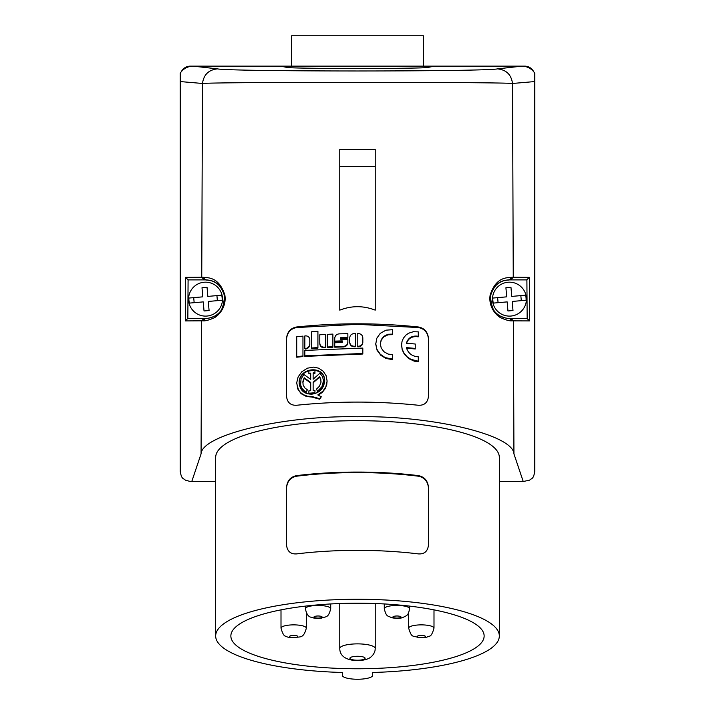 <?xml version="1.0" encoding="UTF-8"?>
<svg xmlns="http://www.w3.org/2000/svg" width="715" height="715" viewBox="0 0 715 715"><rect width="100%" height="100%" fill="white"/><g stroke="black" fill="none" stroke-linecap="round" stroke-linejoin="round"><path stroke-width="1.07" d="M499.329 635.984L499.329 457.403A141.829 36.706 0 0 0 357.5 420.697A141.829 36.706 0 0 0 215.671 457.403L215.671 635.984A141.829 36.706 0 0 1 357.5 599.277A141.829 36.706 0 0 1 499.329 635.984A141.829 36.706 0 0 1 372.694 672.484L372.694 675.318L372.694 672.484M372.694 675.318A15.194 3.933 180 0 1 357.5 679.25A15.194 3.933 180 0 1 342.306 675.318L342.306 672.484A141.829 36.706 0 0 1 215.671 635.984M215.671 481.499L191.772 481.499L201.067 453.873C201.755 434.792 283.971 415.281 357.5 416.765C431.029 415.281 513.245 434.792 513.933 453.873L523.228 481.499L499.329 481.499M445.177 66.138L521.834 66.138L497.515 68.881C484.144 71.679 230.856 71.679 217.485 68.881L193.166 66.138L268.947 66.138L281.567 66.343L286.858 67.398C290.513 68.863 425.783 68.846 428.222 67.38L433.799 66.263L445.177 66.138M529.44 277.349L513.254 277.286L510.742 279.896L509.455 279.896C506.747 280.745 495.987 278.376 490.49 295.894C491.303 307.915 494.646 314.68 500.509 316.182C504.692 317.961 507.677 318.693 509.455 318.389A19.251 19.251 0 0 1 490.213 299.147A19.251 19.251 0 0 1 509.455 279.896L511.949 277.25L513.254 277.286L512.521 83.467C497.72 81.966 217.28 81.966 202.479 83.467L180.216 81.564L180.216 76.273M185.56 277.349L201.746 277.286L202.479 83.467C203.712 74.637 208.717 69.775 217.485 68.881M188.403 279.896L204.258 279.896L201.746 277.286L203.051 277.25C206.161 278.117 218.549 275.329 224.868 295.125C226.878 308.245 217.119 316.906 213.338 318.175C208.53 320.222 205.098 321.098 203.051 320.812L185.274 320.91M201.067 453.873L201.576 320.856L204.088 318.389L188.099 318.389M513.933 453.873L513.424 320.856L511.949 320.812L509.455 318.389L510.912 318.389L513.424 320.856L529.726 320.91M511.949 277.25C508.839 278.117 496.46 275.329 490.132 295.116C488.113 308.228 497.872 316.897 501.662 318.166C506.47 320.222 509.902 321.098 511.949 320.812M375.232 166.532L375.232 310.149C363.408 305.546 351.592 305.546 339.768 310.149L339.768 149.408L375.232 149.408L375.232 166.532L339.768 166.532M296.716 405.253C337.239 401.035 377.761 401.035 418.284 405.253C424.254 405.539 427.633 402.688 428.41 396.682L428.41 337.972C427.624 331.715 424.254 328.051 418.284 326.969C377.761 322.751 337.239 322.751 296.716 326.969C290.746 328.051 287.367 331.715 286.59 337.972L286.59 396.682C287.367 402.688 290.746 405.539 296.716 405.253M534.784 76.273L534.784 471.364L534.784 81.564L512.521 83.467C511.279 74.637 506.283 69.775 497.515 68.881M526.901 318.389L529.699 320.91L529.404 277.349L526.598 279.896M534.784 471.364C533.265 480.176 531.343 477.995 529.699 480.149L523.228 481.499M190.342 481.499L185.301 480.149C183.657 477.995 181.735 480.176 180.216 471.364L180.216 73.171C183.335 68.631 187.661 66.289 193.166 66.138M185.301 320.91L185.596 277.349L188.09 279.878L187.839 318.407L185.301 320.91M324.681 380.97C323.815 388.567 319.569 392.964 311.946 394.153C304.313 394.215 300.041 390.488 299.156 382.981C298.575 366.947 325.066 364.686 324.681 380.97M317.809 394.921L321.294 396.789L319.73 399.229L311.919 397.048L306.485 396.539L301.095 393.652L297.69 388.853L296.734 382.695L298.128 376.921L301.784 371.782L307.379 368.189L313.751 367.108L318.72 368.207L323.162 371.183L326.12 375.67L327.113 381.086L325.87 386.717L322.912 391.203L317.809 394.921M321.294 396.789L319.73 398.693L311.919 396.503L307.352 396.199L303.214 394.608L300.434 392.464L298.387 389.747L296.725 383.24M296.716 356.633L296.716 357.205L302.954 356.562L302.954 336.122L296.716 336.756L296.716 356.633L302.954 355.999M304.822 355.82L362.818 353.487L362.818 348.071L304.822 350.404L304.822 356.383L362.818 354.014L362.818 348.598M484.135 635.984A126.635 32.774 0 0 1 357.5 668.766A126.635 32.774 0 0 1 230.865 635.984A126.635 32.774 0 0 1 357.5 603.21A126.635 32.774 0 0 1 484.135 635.984M204.258 279.896L205.545 279.896A19.251 19.251 0 0 1 224.787 299.147A19.251 19.251 0 0 1 205.545 318.389C207.323 318.693 210.308 317.961 214.482 316.191C220.345 314.689 223.697 307.924 224.519 295.903C219.013 278.376 208.253 280.745 205.545 279.896L203.051 277.25M204.088 318.389L205.545 318.389L203.051 320.812M325.405 347.097L325.405 334.45L319.793 334.781L319.793 343.209C320.07 345.774 321.527 347.097 324.154 347.168L325.405 347.097L325.405 347.633L324.154 347.705C321.527 347.633 320.07 346.319 319.793 343.754L319.793 335.317M534.784 81.564L534.784 73.171C531.665 68.631 527.339 66.289 521.834 66.138M428.41 338.553C427.624 332.296 424.245 328.623 418.284 327.542L357.303 324.324L296.716 327.542C290.755 328.623 287.376 332.296 286.59 338.553M358.456 346.766L357.205 346.766L357.205 346.239L358.456 346.239L358.456 346.766C361.102 346.525 362.559 345.131 362.818 342.574L362.818 338.356M418.284 361.218L418.284 361.79L414.226 361.155L408.64 358.546L404.368 354.274L402.196 349.796L401.571 345.005L402.196 349.224L403.993 353.156L407.193 356.865L410.928 359.35L418.284 361.218L418.284 356.812L416.765 356.651C411.5 355.891 408.033 352.87 406.37 347.597L415.245 348.419L415.245 348.983L406.513 348.16M406.37 343.745C408.042 338.713 411.509 336.354 416.765 336.667L418.284 336.837L418.284 336.264L416.765 336.104C411.5 335.8 408.033 338.168 406.37 343.191L415.245 344.022L415.245 348.419L415.245 344.585M375.733 343.647L376.841 349.17L380.273 354.265L385.188 357.598L392.455 359.073L392.455 359.609L385.993 358.465L380.916 355.4L377.109 350.314L375.733 344.174L376.841 338.177L380.282 333.324L385.993 330.169L392.455 329.713L392.455 334.656L388.031 334.799L383.91 336.765L381.247 340.117L380.3 344.067M305.448 349.09L304.822 348.598L305.448 349.09C308.04 348.661 309.497 347.132 309.81 344.496L309.81 340.277M317.916 348.098L311.686 348.554L311.686 348.008L317.916 347.553L317.916 348.098M342.244 340.894L342.244 342.521L342.244 341.421L334.754 341.654L334.754 338.231L334.754 341.127L342.244 340.894L342.244 341.421M342.244 342.521L334.754 342.753L334.754 346.668L334.754 343.28M343.486 346.927L334.754 347.195L334.754 346.668L343.486 346.4L343.486 346.927C346.132 346.623 347.588 345.193 347.856 342.628L347.856 339.732M347.856 342.628L347.856 339.205L340.367 339.375L340.367 338.275L347.856 338.106L347.856 333.664L339.125 333.869C336.479 334.2 335.022 335.657 334.754 338.231M332.886 347.276L327.273 347.535L327.273 346.998L332.886 346.739L332.886 347.276M327.113 380.836L326.728 384.688L325.075 388.826L322.277 392.383L318.425 395.154M349.724 337.855L349.724 342.074C349.984 344.63 351.44 346.024 354.086 346.248L355.337 346.248L355.337 346.766L354.086 346.775C351.44 346.543 349.984 345.148 349.724 342.601L349.724 337.855C349.984 335.29 351.44 333.869 354.086 333.601L355.337 333.592L355.337 346.248L355.337 334.12M510.742 279.896L526.892 279.896L527.161 318.407L510.912 318.389M319.623 377.1L313.134 382.82L313.134 390.533L313.134 382.275L319.623 376.564L321.035 381.453M340.367 339.375L340.367 337.748L347.856 337.578M181.333 71.643A10.126 10.126 0 0 1 190.342 66.138L192.952 66.138M270.44 66.138L443.684 66.138M533.667 71.643A10.126 10.126 0 0 0 524.658 66.138L522.048 66.138M310.703 379.397L310.703 373.659L308.88 373.811L308.88 373.266L310.703 373.114L310.703 379.397L303.902 374.481L301.042 379.03L300.568 384.893L301.98 388.379L304.536 391.034L306.145 391.963L307.361 389.827L304.67 387.789L303.08 384.759L302.919 381.202L304.215 377.77L310.703 382.462L310.703 390.721L308.88 390.873L308.88 393.223L314.957 392.75L314.957 390.399L313.134 390.533M319.623 376.564L320.838 379.361L320.946 382.454L319.444 386.252L316.477 389.112L317.692 391.606L320.722 388.96L322.957 384.893L323.457 380.469L322.554 376.751L319.936 373.221L313.134 379.209L313.134 372.917L314.957 372.783L314.957 370.433L308.88 370.915L308.88 373.266M323.466 381.032L321.875 386.779L317.692 391.06M347.856 342.101C347.588 344.666 346.132 346.096 343.486 346.4M319.793 343.209L319.793 343.754M317.916 347.553L317.916 331.286L311.686 331.742L311.686 348.008M304.822 348.598L304.822 335.943L305.448 335.889C308.049 335.853 309.497 337.131 309.81 339.723L309.81 344.496M309.81 343.942C309.497 346.578 308.049 348.107 305.448 348.536M392.455 359.073L392.455 354.667L388.013 354.032L383.892 351.655L381.238 348.071L380.291 343.799L381.238 339.598L383.892 336.247L388.022 334.262L392.455 334.12M401.571 345.005L402.027 341.457L403.367 338.222L405.87 335.12L408.623 333.199L413.386 331.724L418.284 331.867L418.284 336.264M362.818 342.574L362.818 337.829C362.559 335.264 361.102 333.851 358.456 333.592L357.205 333.592L357.205 346.239M362.818 342.047C362.559 344.603 361.102 345.997 358.456 346.239M349.724 342.074L349.724 342.601M313.134 379.209L313.134 373.471L314.957 373.328L314.957 372.783M307.361 389.827L306.145 392.526L303.142 390.39L301.113 387.289L300.372 382.856M302.803 382.9L304.215 378.333L310.703 383.017L310.703 390.721M314.957 392.75L314.957 393.295L308.88 393.777L308.88 393.223M317.692 391.606L316.477 389.112M299.156 383.544C298.584 367.51 325.048 365.213 324.681 381.506M304.215 377.77L304.215 378.333M306.145 391.963L306.145 392.526M319.73 398.693L319.73 399.229M332.886 346.739L332.886 334.093L327.273 334.352L327.273 346.998M423.352 66.138L423.352 35.75L291.649 35.75L291.649 66.138M526.365 297.663A16.972 16.972 0 0 0 507.981 282.237A16.972 16.972 0 0 0 492.555 300.622A16.972 16.972 0 0 0 510.939 316.048A16.972 16.972 0 0 0 526.365 297.663M506.712 296.841L505.916 287.761L506.712 296.841L492.858 298.057A16.633 16.633 0 0 0 493.296 303.097L507.158 301.891L507.954 310.971L512.995 310.533L512.199 301.444L526.061 300.237A16.633 16.633 0 0 0 525.614 295.188L511.761 296.403L525.614 295.188M505.916 287.761L510.966 287.323L505.916 287.761M507.158 301.891L493.296 303.097M512.199 301.444L512.995 310.533L507.954 310.971M511.761 296.403L510.966 287.323M498.078 302.686L497.631 297.637L492.858 298.057M520.842 295.608L521.289 300.649L526.061 300.237M222.445 297.663A16.972 16.972 0 0 0 204.061 282.237A16.972 16.972 0 0 0 188.635 300.622A16.972 16.972 0 0 0 207.019 316.048A16.972 16.972 0 0 0 222.445 297.663M202.801 296.841L202.005 287.761L202.801 296.841L188.939 298.057A16.633 16.633 0 0 0 189.386 303.097L203.239 301.891L204.034 310.971L209.084 310.533L208.288 301.444L222.142 300.237A16.633 16.633 0 0 0 221.704 295.188L207.842 296.403L221.704 295.188M202.005 287.761L207.046 287.323L202.005 287.761M203.239 301.891L189.386 303.097M208.288 301.444L209.084 310.533L204.034 310.971M207.842 296.403L207.046 287.323M194.158 302.686L193.711 297.637L188.939 298.057M216.922 295.608L217.369 300.649L222.142 300.237M296.716 553.893A141.829 36.706 0 0 1 418.284 553.893C424.209 554.313 427.579 551.506 428.41 545.482L428.41 486.772C427.579 480.444 424.209 476.726 418.284 475.609A141.829 36.706 0 0 0 296.716 475.609C290.791 476.726 287.421 480.444 286.59 486.772L286.59 545.482C287.421 551.506 290.791 554.313 296.716 553.893M342.306 675.318L342.306 672.484M428.41 487.38C427.579 481.043 424.201 477.316 418.284 476.19A139.8 36.179 180 0 0 296.716 476.19L296.716 475.609M286.59 487.38C287.421 481.043 290.799 477.316 296.716 476.19M296.716 327.542L296.716 326.969M418.284 327.542L418.284 326.969M428.142 66.138L428.142 67.398M286.858 66.138L286.858 67.398M324.154 347.168L324.154 347.705M390.935 334.03L390.935 334.566M390.935 358.984L390.935 359.52M416.765 361.057L416.765 361.62M416.765 336.104L416.765 336.667M354.086 346.248L354.086 346.775M311.919 396.503L311.919 397.048M408.667 612.719L408.667 628.145A12.664 3.28 -0 0 1 425.872 625.089A12.664 3.28 -0 0 1 433.996 628.145L433.996 609.868M422.78 635.483A4.049 1.046 -0 0 1 425.112 636.842A4.049 1.046 -0 0 1 419.875 637.44A4.049 1.046 -0 0 1 417.551 636.091A4.049 1.046 -0 0 1 422.78 635.483M305.385 606.114L305.385 608.724A12.664 3.28 -0 0 1 314.457 605.578A12.664 3.28 -0 0 1 328.668 606.937A12.664 3.28 -0 0 1 330.714 608.724L330.714 603.952M314.654 617.617A4.049 1.046 -0 0 1 315.842 616.16A4.049 1.046 -0 0 1 321.446 616.473A4.049 1.046 -0 0 1 320.257 617.921A4.049 1.046 -0 0 1 314.654 617.617M281.004 609.868L281.004 628.145A12.664 3.28 -0 0 1 290.388 624.981A12.664 3.28 -0 0 1 306.333 628.145L306.333 612.719M294.714 637.476A4.049 1.046 -0 0 1 289.754 636.734A4.049 1.046 -0 0 1 292.623 635.447A4.049 1.046 -0 0 1 297.583 636.189A4.049 1.046 -0 0 1 294.714 637.476M384.286 603.952L384.286 608.724A12.664 3.28 -0 0 1 387.11 606.66A12.664 3.28 -0 0 1 401.178 605.632A12.664 3.28 -0 0 1 409.615 608.724L409.615 606.114M393.804 616.384A4.049 1.046 -0 0 1 399.497 616.223A4.049 1.046 -0 0 1 400.096 617.697A4.049 1.046 -0 0 1 394.403 617.858A4.049 1.046 -0 0 1 393.804 616.384M375.232 648.469L375.018 650.578C374.115 653.975 372.05 656.585 368.833 658.408C364.391 660.383 359.028 661.009 352.745 660.267C344.147 658.846 339.822 654.913 339.768 648.469A17.732 4.585 -0 0 1 339.795 648.228A17.732 4.585 -0 0 1 357.965 643.875A17.732 4.585 -0 0 1 375.232 648.469L375.232 603.532M349.912 658.149A7.597 1.966 -0 0 1 357.893 656.29A7.597 1.966 -0 0 1 365.088 658.354A7.597 1.966 -0 0 1 357.107 660.213A7.597 1.966 -0 0 1 349.912 658.149M418.284 476.19L418.284 475.609M433.996 628.145C432.396 633.812 430.77 636.484 429.116 636.153C426.676 637.074 426.944 637.869 419.026 637.691C412.519 635.295 411.84 638.522 408.667 628.145M305.385 608.724C306.512 614.176 308.54 617.027 311.463 617.295C314.332 618.466 317.755 618.734 321.723 618.091C325.45 616.124 328.23 618.868 330.714 608.724M281.004 628.145C282.604 633.812 284.23 636.484 285.884 636.153C286.742 637.181 289.888 637.717 295.313 637.744C299.353 635.966 303.41 639.541 306.333 628.145M409.615 608.724C408.059 615.955 407.184 615.186 402.724 617.59C399.605 618.627 395.744 618.627 391.15 617.572C388.397 615.57 386.422 617.832 384.286 608.724M339.768 648.469L339.768 603.532"/></g></svg>
